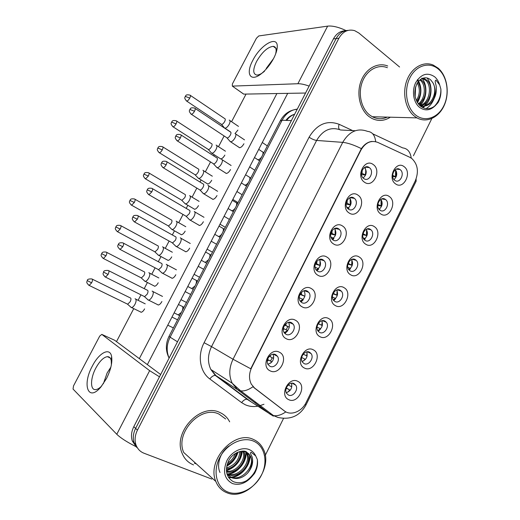 <?xml version="1.0" encoding="UTF-8"?>
<svg xmlns="http://www.w3.org/2000/svg" width="520" height="520" viewBox="0 0 520 520"><rect width="100%" height="100%" fill="white"/><g stroke="black" fill="none" stroke-linecap="round" stroke-linejoin="round"><path stroke-width="0.78" d="M349.05 212.927C339.853 207.383 349.297 188.565 357.942 195.13C366.938 200.753 357.734 219.239 349.05 212.927M354.022 198.075C348.966 194.227 343.012 204.705 347.971 208.748L348.485 209.15C353.639 212.959 359.482 202.312 354.419 198.38L354.022 198.075M333.548 243.945C324.181 238.635 333.71 219.648 342.518 225.999C351.676 231.394 342.394 250.042 333.548 243.945M338.637 228.839C333.697 225.244 327.652 235.099 332.221 239.337L333.047 240.013C338.084 243.568 344.019 233.552 339.352 229.411L338.637 228.839M317.902 275.249C308.373 270.166 317.986 251.004 326.957 257.133C336.284 262.301 326.918 281.119 317.902 275.249M323.115 259.883C318.286 256.529 312.175 265.811 316.349 270.199L317.48 271.154C322.406 274.463 328.406 265.025 324.129 260.728L323.115 259.883M302.12 306.826C292.416 301.977 302.12 282.646 311.259 288.548C320.749 293.488 311.305 312.475 302.12 306.826M307.457 291.194C302.718 288.08 296.569 296.836 300.365 301.334L301.762 302.569C306.599 305.643 312.65 296.738 308.75 292.325L307.457 291.194M286.202 338.689C276.315 334.087 286.111 314.574 295.412 320.249C305.078 324.954 295.548 344.103 286.202 338.689M291.655 322.79C287.001 319.897 280.833 328.185 284.258 332.761L285.916 334.269C290.654 337.123 296.738 328.692 293.209 324.194L291.655 322.79M270.133 370.838C260.072 366.483 269.952 346.794 279.428 352.235C289.269 356.694 279.65 376.025 270.133 370.838M275.711 354.673C271.135 351.988 264.953 359.853 268.034 364.481L269.919 366.256C274.586 368.901 280.683 360.887 277.498 356.337L275.711 354.673M364.416 182.175C355.381 176.41 364.741 157.762 373.23 164.541C382.063 170.378 372.944 188.708 364.416 182.175M369.272 167.577C364.098 163.462 358.248 174.603 363.603 178.419L363.786 178.555C369.057 182.624 374.784 171.321 369.337 167.622L369.272 167.577M380.673 213.895C371.943 208.494 381.075 190.119 389.279 196.521C397.813 201.994 388.908 220.051 380.673 213.895M385.34 199.388C380.432 195.559 374.699 206.219 379.672 209.969L379.984 210.203C384.982 213.987 390.604 203.183 385.548 199.537L385.34 199.388M365.677 244.179C356.791 238.999 366.002 220.467 374.354 226.655C383.045 231.92 374.069 250.133 365.677 244.179M370.454 229.431C365.644 225.843 359.821 235.931 364.449 239.869L365.047 240.344C369.947 243.886 375.661 233.662 370.949 229.814L370.454 229.431M350.551 274.736C341.504 269.769 350.799 251.076 359.3 257.056C368.154 262.1 359.093 280.475 350.551 274.736M355.44 259.733C350.721 256.38 344.832 265.922 349.109 270.023L349.986 270.738C354.79 274.053 360.581 264.368 356.213 260.364L355.44 259.733M335.29 305.552C326.086 300.814 335.459 281.95 344.123 287.716C353.125 292.546 343.987 311.077 335.29 305.552M340.294 290.303C335.66 287.17 329.719 296.212 333.658 300.443L334.796 301.405C339.508 304.493 345.358 295.315 341.334 291.174L340.294 290.303M319.897 336.642C310.525 332.131 319.982 313.099 328.803 318.65C337.974 323.252 328.757 341.946 319.897 336.642M325.013 321.139C320.463 318.221 314.483 326.807 318.091 331.13L319.469 332.339C324.103 335.212 329.992 326.495 326.3 322.25L325.013 321.139M304.369 368.004C294.827 363.727 304.375 344.526 313.352 349.856C322.686 354.224 313.385 373.081 304.369 368.004M309.601 352.241C305.123 349.525 299.117 357.701 302.4 362.089L304.005 363.538C308.568 366.216 314.483 357.91 311.116 353.594L309.601 352.241M288.697 399.646C278.993 395.603 288.62 376.233 297.765 381.335C307.262 385.476 297.882 404.495 288.697 399.646M294.053 383.624C289.633 381.095 283.621 388.908 286.598 393.341L288.405 395.018C292.909 397.501 298.844 389.565 295.776 385.203L294.053 383.624M395.538 183.865C386.965 178.256 396.019 160.037 404.072 166.641C412.457 172.328 403.631 190.229 395.538 183.865M400.101 169.598L400.004 169.533C394.966 165.653 389.526 176.846 394.778 180.317L394.791 180.323C399.828 184.314 405.36 173.134 400.101 169.598M409.806 157.281L411.775 158.47C417.788 164.222 418.964 171.665 415.304 180.811L306.144 402.454C301.841 411.691 290.7 416.098 284.284 410.872L254.755 388.265L251.29 384.137C248.787 378.976 248.937 373.399 251.745 367.387L360.958 150.066C365.404 142.506 371.033 139.958 377.839 142.415L409.806 157.281M395.363 169.663C397.572 173.29 397.111 176.599 393.991 179.576M291.48 383.26C292.468 387.959 290.726 391.092 286.26 392.646M306.709 351.884C307.964 356.479 306.417 359.678 302.055 361.472M321.796 320.801C323.297 325.267 321.939 328.517 317.72 330.551M336.746 290.004C338.462 294.327 337.298 297.615 333.249 299.877M351.572 259.493C353.47 263.653 352.495 266.968 348.647 269.445M366.281 229.275C368.316 233.259 367.529 236.587 363.903 239.252M380.874 199.329C383.019 203.138 382.395 206.459 379.022 209.3M364.553 167.472C367.14 171.359 366.659 174.857 363.11 177.97M273.111 354.237C274.489 359.236 272.74 362.544 267.865 364.169M288.678 322.355C290.361 327.21 288.841 330.59 284.102 332.507M304.109 290.778C306.059 295.464 304.759 298.903 300.196 301.1M319.397 259.506C321.581 264.004 320.495 267.481 316.147 269.952M334.568 228.534C336.928 232.83 336.057 236.333 331.955 239.044M349.615 197.853C352.112 201.948 351.442 205.458 347.607 208.39M396.351 169.124L399.99 169.52M387.719 66.001C377.669 61.913 365.606 68.666 360.971 81.322C356.239 93.931 359.964 109.752 369.031 116.584L371.657 118.294C377.988 121.472 384.222 121.108 390.364 117.195C384.222 121.108 377.988 121.472 371.657 118.294L369.031 116.584C359.964 109.752 356.239 93.931 360.971 81.322C365.606 68.666 377.669 61.913 387.719 66.001M219.921 412.536C200.668 402.467 172.517 432.244 182.143 453.356C184.431 458.926 188.227 462.774 193.537 464.9C188.227 462.774 184.431 458.926 182.143 453.356C172.517 432.244 200.668 402.467 219.921 412.536C224.211 414.459 227.455 417.553 229.665 421.831C227.455 417.553 224.211 414.459 219.921 412.536M345.293 30.745C340.256 30.96 336.303 33.677 333.431 38.896L133.809 426.66L135.616 428.396C133.198 433.277 132.672 438.022 134.03 442.637L138.352 449.156L134.03 442.637C132.672 438.022 133.198 433.277 135.616 428.396L336.147 38.571L135.616 428.396L137.442 430.144C135.018 435.058 134.485 439.829 135.844 444.457C137.274 448.701 139.984 451.626 143.988 453.226L211.874 479.096M348.062 30.387C343.005 30.602 339.034 33.332 336.147 38.571C339.034 33.332 343.005 30.602 348.062 30.387M284.863 411.281L252.928 386.744C248.411 389.948 244.328 391.32 240.675 390.851L237.601 389.714L232.232 383.26C228.735 375.804 229.002 367.803 233.031 359.249L250.744 368.778L361.387 148.636C364.351 144.294 367.906 141.888 372.067 141.414M265.213 455.455L283.517 418.438M413.433 155.76L431.821 118.58M399.588 67.002L358.904 33.059L354.679 30.654C348.134 28.899 342.869 31.434 338.891 38.253L137.442 430.144M133.809 426.66C131.404 431.516 130.877 436.241 132.236 440.83L136.532 447.317M396.442 171.613L395.96 176.885L392.678 176.475M230.692 132.041L224.946 128.206C226.369 128.037 227.792 126.724 229.216 124.267C230.367 121.81 230.367 120.426 229.209 120.107L229.19 120.107M224.127 127.472L224.4 127.978M224.64 128.135L221.578 124.436C222.599 124.306 223.626 123.351 224.66 121.57C225.492 119.795 225.498 118.794 224.666 118.567L190.405 95.427M221.052 124.085L221.429 124.41M221.578 124.436L186.719 101.114C187.694 100.932 188.708 99.924 189.774 98.091C190.645 96.278 190.697 95.284 189.924 95.108C185.016 94.088 186.043 96.142 185.269 96.376L185.237 96.441M392.613 175.311L395.96 176.885M395.558 176.592L395.558 169.897M366.229 171.425L365.794 174.564M361.537 174.551L365.593 175.065M361.472 173.303L362.024 173.368L362.187 170.228M363.285 177.866L362.837 177.665M229.743 141.024L230.653 141.83C232.135 141.655 233.591 140.322 235.034 137.82C236.223 135.265 236.203 133.809 234.969 133.458M226.603 137.599L227.181 137.976C228.248 137.852 229.3 136.877 230.347 135.07C231.212 133.218 231.198 132.171 230.315 131.917M362.024 173.368L365.606 175.045M365.222 174.772C365.989 172.146 365.885 169.644 364.923 167.264M382.031 201.819L381.472 206.128L377.754 205.465M379.503 209.82L379.893 209.306M377.812 204.419L378.131 202.995M379.457 209.014L378.56 208.611M211.061 152.529L211.906 153.263C213.291 153.095 214.675 151.808 216.053 149.409C217.224 146.906 217.243 145.47 216.099 145.093M207.928 149.201L208.462 149.546C209.456 149.422 210.451 148.486 211.452 146.751C212.303 144.944 212.322 143.904 211.504 143.637M377.91 204.431L381.472 206.128M381.062 205.842L381.056 199.225M367.425 232.323L366.853 235.612L362.824 234.669M364.435 239.857L365.268 238.823M362.966 233.818L363.291 233.896L363.519 232.239M364.084 239.48L364.845 238.55L363.129 237.757M197.899 177.781L198.764 178.503C200.109 178.334 201.455 177.08 202.794 174.733C203.983 172.211 204.022 170.716 202.911 170.268M194.701 174.512L195.247 174.844C196.216 174.72 197.184 173.81 198.153 172.114C199.011 170.287 199.05 169.208 198.256 168.883M363.291 233.896L366.853 235.612M366.438 235.339L366.541 229.151M352.606 263.101L352.118 265.35L347.893 264.115M349.206 270.12L350.512 268.587M348.088 263.471L348.543 263.608L348.771 262.015M348.862 269.731L350.09 268.327L347.763 267.228M184.659 203.249L185.53 203.925C186.836 203.762 188.136 202.534 189.436 200.245C190.639 197.697 190.703 196.15 189.631 195.618M181.383 200.011L181.935 200.337L184.756 197.659C185.627 195.819 185.679 194.701 184.912 194.317M348.543 263.608L352.118 265.35M351.696 265.089L351.904 259.37M337.578 294.119L337.253 295.341L332.982 293.82M333.814 300.619L335.641 298.61M333.171 293.391L333.678 293.572L333.892 292.195M333.476 300.216L335.205 298.356L332.417 297.005M171.333 228.956L172.192 229.547C173.453 229.379 174.72 228.176 175.981 225.947C177.197 223.373 177.287 221.774 176.254 221.156L176.163 221.136M167.967 225.7L168.519 226.011L171.256 223.399C172.139 221.533 172.211 220.383 171.47 219.941M333.678 293.572L337.253 295.341M336.824 295.094L337.135 289.887M346.112 204.152L350.616 204.984L350.246 204.711L350.09 197.645M348.387 209.086L349.05 208.254M346.184 203.106L347.054 203.268L347.21 200.167M348.439 207.883L346.769 207.129M347.971 208.754L348.621 207.968M216.3 166.914L217.23 167.707C218.673 167.537 220.09 166.231 221.488 163.794C222.69 161.207 222.697 159.698 221.5 159.269M213.096 163.547L213.681 163.923C214.714 163.794 215.742 162.845 216.756 161.077C217.627 159.211 217.639 158.119 216.781 157.807M347.054 203.268L350.246 204.711M335.666 228.222L335.771 228.572M330.694 233.981L335.498 235.164M332.781 239.831L333.944 238.466M330.863 233.155L331.955 233.422L332.124 230.49M333.437 238.16L330.882 236.971M332.365 239.486L333.502 238.186M202.755 192.998L203.71 193.785C205.108 193.615 206.479 192.342 207.838 189.963C209.053 187.35 209.086 185.783 207.928 185.269M203.483 193.752L200.083 190.06C201.084 189.93 202.078 189.007 203.06 187.285C203.944 185.4 203.97 184.269 203.144 183.898M199.485 189.703L199.921 190.041M331.955 233.422L335.504 235.131M335.147 234.904L335.134 228.332M320.593 259.266L320.69 259.701M315.315 264.056L320.242 265.59M316.992 270.822L318.702 268.944M315.517 263.464L316.726 263.842L316.921 261.17M316.589 270.452L318.26 268.671L315.048 267.144M189.137 219.369L190.08 220.064C191.438 219.889 192.77 218.647 194.083 216.333C195.312 213.688 195.37 212.062 194.253 211.464M185.77 216.053L186.375 216.405L189.261 213.694C190.151 211.783 190.203 210.613 189.404 210.178M316.726 263.842L320.249 265.564M319.917 265.356L320.047 259.337M252.869 60.275C260.695 44.447 278.421 34.528 277.219 47.372C276.998 50.511 275.808 54.184 273.644 58.383C270.647 63.986 266.975 68.718 262.632 72.592C250.906 83.168 244.959 74.588 252.869 60.275M275.685 53.852L276.127 51.155C276.257 48.211 275.301 46.605 273.267 46.339C267.67 46.989 262.125 52.007 256.627 61.393C252.785 69.4 252.798 73.951 256.659 75.049C258.778 75.172 261.397 73.898 264.511 71.234M266.195 68.484L273.514 58.623L266.195 68.484M346.047 30.576C338.579 27.086 332.442 25.604 327.632 26.13L258.778 35.945L256.418 38.259L232.369 83.98L232.33 86.112L243.744 94.12L305.558 93.034M309.127 86.099C304.499 84.442 300.749 83.648 297.882 83.727L232.394 86.112M243.744 94.12L243.308 93.86M92.385 365.982C99.132 352.638 110.019 346.957 111.612 356.525C112.509 362.512 110.799 369.85 106.502 378.528L100.893 386.984C88.088 402.526 81.894 384.755 92.385 365.982M111.384 364.76L111.241 360.588C110.669 357.903 109.369 356.597 107.341 356.668C103.513 357.292 99.671 361.101 95.817 368.082C90.285 378.261 90.044 390.319 95.674 389.61C97.52 389.441 99.58 388.18 101.849 385.814M107.14 372.944L110.864 367.172L107.14 372.944L103.337 383.793L107.14 372.944M159.471 376.812L149.643 370.663L101.803 334.393L99.723 336.076L73.515 385.899L73.041 389.064L116.785 434.272L149.643 370.663M135.558 446.42C126.718 441.916 120.458 437.866 116.785 434.272M114.627 340.243L160.654 374.517M387.381 67.704C377.956 63.83 366.626 70.141 362.265 82.004C357.812 93.808 361.276 108.667 369.779 115.089L372.32 116.734C377.234 119.249 382.207 119.373 387.244 117.117M414.329 116.103L416.962 117.877C426.822 123.409 439.225 117.338 444.464 104.826C449.807 92.391 447.063 75.809 438.165 68.178L433.179 65.052C423.416 60.853 411.535 67.633 406.848 80.425C402.071 93.165 405.535 109.194 414.329 116.103M415.682 115.05C424.84 122.466 437.873 118.014 443.762 105.898C449.774 93.886 447.421 76.837 438.477 69.193C429.631 61.367 416.117 65.195 409.929 77.734C403.604 90.155 406.432 107.822 415.682 115.05M431.412 102.473C435.89 96.291 436.416 89.759 432.972 82.888L430.853 80.073C428.363 77.825 425.607 77.246 422.604 78.332C420.368 79.248 418.516 80.971 417.053 83.512C413.309 91.936 414.284 99.346 419.985 105.736C425.094 109.766 430.222 109.713 435.357 105.573L437.983 102.713C440.291 98.566 441.253 93.997 440.856 89.011L439.673 84.948L435.988 80.1C434.05 81.055 436.423 84.728 436.287 87.51C436.676 93.281 435.051 98.273 431.412 102.473C427.856 106.048 423.872 106.964 419.445 105.216M420.563 79.463L421.772 80.398C427.882 85.566 426.439 99.977 418.73 104.429M419.926 79.963L420.498 80.444C426.263 85.403 425.432 98.833 418.275 103.864M423.007 78.182L426.926 80.223C434.369 86.398 430.183 104.578 420.193 105.917M422.428 78.403L425.633 80.269C432.731 86.158 429.299 103.383 419.906 105.664M415.331 87.893L414.954 95.583M418.002 82.043C421.759 88.348 421.369 94.861 416.851 101.588M417.352 82.999C420.257 88.712 419.933 94.575 416.364 100.575M432.972 82.888C438.536 92.313 430.268 108.648 420.166 105.892M426.998 77.961C432.841 84.78 432.328 98.391 425.315 105.606M424.912 106.022L422.923 107.712M421.804 78.072C427.687 84.786 427.251 98.345 420.284 105.541M417.69 79.456C422.019 86.781 421.947 94.53 417.482 102.694M415.61 86.885L415.155 96.746M440.856 89.011C441.064 95.862 438.88 101.66 434.298 106.405M434.012 98.865C432.14 103.415 429.475 106.678 426.017 108.648M429.065 98.299L424.431 105.859M424.19 106.099L422.539 107.517M424.093 97.974L419.712 105.476M417.352 79.911L419.51 84.825M419.204 97.63L417.176 102.187M194.369 463.249L196.378 463.905M225.647 418.977L219.102 414.161C201 404.742 174.649 432.744 183.736 452.498L215.839 481.468C218.075 486.993 221.793 490.769 227.006 492.798C247.734 501.728 274.333 468.637 263.12 448.754C260.969 444.457 257.764 441.37 253.513 439.504C234.5 429.702 206.369 460.388 215.839 481.468M228.202 492.141C239.59 496.49 255.08 488.254 261.599 474.832C268.281 461.474 264.68 445.803 253.558 441.142C242.541 436.28 226.415 444.048 219.531 457.99C212.472 471.861 216.717 488 228.202 492.141M248.69 453.7L250.53 456.463L246.623 452.01C243.549 449.365 232.518 452.459 228.605 460.915C224.744 470.275 226.245 477.159 233.116 481.572C239.369 484.081 245.486 482.579 251.472 477.068L254.501 473.519C257.094 468.839 258.037 464.159 257.329 459.485L255.723 455.936L251.134 452.244C249.165 453.109 252.278 455.728 252.375 458.178C253.299 463.236 251.739 468.175 247.702 473.005C251.836 467.48 252.844 462.013 250.725 456.612L248.69 453.7L246.337 452.043M245.901 451.848L241.982 451.191M246.292 452.017L247.585 454.168C252.473 463.781 238.485 479.531 227.87 474.494L227.078 474.13M245.577 451.594L246.61 453.414C251.498 463.015 237.536 478.719 226.935 473.688L226.922 473.681M247.702 473.005C242.794 478.023 237.445 479.603 231.654 477.75L227.025 474.051M250.53 456.463C255.431 466.122 241.364 481.988 230.705 476.931L227.181 474.559M236.717 452.706C235.274 458.101 232.089 462.046 227.162 464.549M235.385 453.473C233.877 457.626 231.303 460.818 227.662 463.047M240.714 451.341C241.716 458.66 234.611 468.169 226.428 468.897M239.837 451.529C239.272 459.823 234.826 465.303 226.493 467.968M243.744 451.217C247.936 459.797 237.178 474.175 226.577 471.978M243.048 451.172C246.337 459.524 236.6 472.615 226.493 471.296M220.006 472.478C215.975 464.165 220.994 450.821 229.365 445.868M250.061 455.513C250.53 464.769 242.086 475.937 232.297 477.451M231.458 477.581L228.735 477.724M246.214 452.589C246.643 461.734 238.322 472.713 228.664 474.234M242.398 451.172C241.078 460.831 235.761 467.363 226.447 470.762M238.043 452.107C236.087 458.387 232.33 463.06 226.772 466.128M257.329 459.485C257.894 468.052 254.234 475.169 246.35 480.838M249.561 454.734C250.296 464.23 241.43 475.93 231.257 477.139M230.99 477.178L228.475 477.328M245.719 451.796C246.428 461.195 237.672 472.719 227.611 473.941M241.904 451.191C240.474 460.499 235.313 466.85 226.421 470.256M237.4 452.381C235.436 458.126 231.946 462.469 226.928 465.419M161.895 301.522L161.87 301.567C160.687 303.7 159.471 304.844 158.236 305.012L157.313 304.486M175.825 274.729L175.806 274.775C174.577 276.959 173.329 278.135 172.049 278.291L171.125 277.745M189.65 248.138L189.631 248.183C188.364 250.425 187.077 251.622 185.75 251.784L184.828 251.212M144.593 308.893L144.566 308.945C143.416 310.999 142.266 312.104 141.102 312.267L140.257 311.792M158.216 282.789L158.191 282.834C157.008 284.94 155.818 286.078 154.615 286.234L153.77 285.74M203.379 221.741L203.353 221.786C202.046 224.088 200.714 225.316 199.349 225.472L198.432 224.887M216.996 195.546L216.97 195.592C215.625 197.951 214.247 199.212 212.836 199.362L211.939 198.757M230.516 169.546L230.49 169.592C229.106 172.016 227.682 173.303 226.226 173.453L225.342 172.835M185.159 231.147L185.139 231.192C183.885 233.409 182.618 234.592 181.337 234.748L180.499 234.214M198.49 205.608L198.464 205.66C197.171 207.928 195.864 209.138 194.545 209.287L193.713 208.741M211.718 180.258L211.692 180.303C210.359 182.631 209.014 183.872 207.656 184.022L206.837 183.456M224.848 155.09L224.828 155.136C223.457 157.521 222.072 158.788 220.669 158.938L219.869 158.359M171.737 256.874L171.711 256.919C170.495 259.084 169.267 260.24 168.025 260.397L167.18 259.883M243.932 143.741L243.906 143.787C242.476 146.269 241.014 147.589 239.512 147.738L238.647 147.108M237.887 130.104L235.099 133.477M287.709 93.347L147.362 364.611M116.499 341.588L133.751 308.627M138.106 300.313L140.972 294.834M144.209 288.646L147.427 282.497M151.743 274.255L155.103 267.839M158.314 261.697L160.999 256.562M165.282 248.378L169.124 241.053M172.315 234.949L174.473 230.828M178.731 222.69L183.034 214.468M186.212 208.397L187.837 205.29M192.082 197.178L196.833 188.097M200.005 182.046L201.103 179.94M205.342 171.847L210.535 161.928M213.701 155.876L214.272 154.778M218.504 146.692L224.127 135.96M231.582 121.713L246.044 94.081M276.9 93.541L139.341 358.625M322.348 325.319L318.091 323.817M318.266 331.351L320.632 328.881M318.227 323.596L318.682 323.791L318.864 322.731M317.947 330.928L320.197 328.64L317.05 327.08M157.924 254.858L158.75 255.359C159.978 255.19 161.2 254.014 162.428 251.836C163.657 249.236 163.767 247.585 162.773 246.883L162.526 246.825M154.453 251.583L155.006 251.882L157.664 249.327C158.548 247.442 158.639 246.253 157.93 245.752M318.682 323.791L322.264 325.592M321.828 325.351L322.218 320.704M303.219 354.153L307.112 356.083L306.696 355.869L307.151 351.812M303.245 354.113L303.557 354.269L303.687 353.62M303.42 360.997L305.052 359.19L301.659 357.461M301.574 357.975L301.912 357.584M144.423 280.95L145.21 281.359C146.393 281.19 147.583 280.046 148.772 277.921C150.013 275.288 150.156 273.585 149.195 272.805L148.792 272.714M140.835 277.661L141.388 277.947L143.962 275.45C144.859 273.546 144.97 272.311 144.287 271.752M303.557 354.269L306.696 355.869M305.448 359.392L305.052 359.19M287.638 392.256L289.783 390L290.238 390.221L286.306 387.933M289.783 390L286.24 388.122M285.987 389.071L286.644 388.356M130.826 307.236L131.56 307.561C132.71 307.392 133.861 306.274 135.018 304.2C136.273 301.542 136.435 299.774 135.519 298.909L135.037 298.798M127.114 303.94L127.666 304.207L130.162 301.769C131.073 299.845 131.203 298.571 130.546 297.947M288.301 385.015L291.798 386.822M291.44 386.653L291.863 384.663M305.364 290.628L305.448 291.103M299.975 294.424L304.844 296.276M301.034 302.055L303.329 299.683M300.157 294.067L301.36 294.522L301.581 292.208M300.638 301.665L302.874 299.423L299.221 297.681M299.253 298.344L299.689 297.863M175.428 245.947L176.352 246.545C177.658 246.369 178.952 245.154 180.219 242.899C181.467 240.227 181.552 238.544 180.472 237.861L180.284 237.816M171.951 242.613L172.562 242.951L175.357 240.299C176.261 238.368 176.326 237.153 175.558 236.659M301.36 294.522L304.85 296.25M289.978 322.289L290.03 322.777M284.674 325.117L289.302 327.223L285.864 325.475L286.091 323.583M284.901 333.535L287.827 330.694M284.778 324.981L285.864 325.475M284.525 333.119L287.358 330.447L283.381 328.471M283.315 329.726L284.18 328.842M161.623 272.733L162.506 273.228C163.774 273.052 165.022 271.869 166.257 269.666C167.518 266.968 167.629 265.226 166.589 264.453L166.231 264.375M158.028 269.38L158.639 269.698L161.343 267.111C162.26 265.161 162.351 263.9 161.609 263.341M274.411 354.257L274.437 354.718M270.387 363.253L271.954 361.862L267.547 359.45M269.367 356.239L270.231 356.7L270.439 355.303M271.707 361.738L267.521 359.548M267.261 361.322L268.528 360.094M147.719 299.721L148.558 300.125C149.78 299.949 150.988 298.786 152.185 296.641C153.459 293.911 153.602 292.117 152.601 291.252L152.107 291.142M144.001 296.355L144.612 296.654L147.232 294.125C148.155 292.156 148.265 290.856 147.55 290.231M270.231 356.7L273.611 358.443M273.409 358.339L273.761 356.863M284.284 410.872L283.803 410.566M254.755 388.265L254.293 387.978M360.958 150.066L360.581 150.033M263.971 404.274L259.129 405.918M257.901 406.178C253.403 406.972 249.191 406.497 245.264 404.755L241.625 402.616L209.827 378.957C199.94 371.93 197.256 355.641 204.087 342.719L309.101 137.209C316.972 124.163 326.976 119.86 339.099 124.293L352.684 130.611M254.592 402.506L256.445 402.734M372.716 133.809L402.688 147.901C407.505 148.466 410.358 151.866 411.242 158.087M304.922 404.606L306.065 404.781L416.143 181.207L416.117 178.925M375.668 141.667C374.953 135.258 372.242 131.827 367.536 131.372C357.539 127.692 349.271 131.359 342.726 142.363L316.615 140.439L211.536 346.613L233.031 359.249L342.726 142.363C347.704 142.851 353.925 144.944 361.387 148.636M285.857 411.873C281.378 414.954 277.264 416.195 273.52 415.603L270.342 414.362L237.601 389.714L216.08 375.719L249.509 400.666M273.338 416.137L247.097 399.276C245.239 399.12 243.412 400.231 241.625 402.616M338.891 38.253L333.431 38.896M204.087 342.719L211.536 346.613C207.681 354.731 207.461 362.362 210.867 369.506L216.08 375.719L215.339 375.44C213.519 375.349 211.679 376.519 209.827 378.957M355.264 130.741L340.652 129.994C330.915 126.477 322.907 129.961 316.615 140.439C314.36 140.114 311.857 139.035 309.101 137.209M339.099 124.293C338.371 126.685 338.5 128.427 339.501 129.513M297.284 109.109C290.791 109.909 285.721 113.627 282.074 120.25L291.369 120.595M280.228 120.972L282.074 120.25L170.105 337.175L177.489 341.809M169.033 336.303L170.105 337.175C166.582 344.442 166.251 351.41 169.117 358.079M294.619 114.283C291.467 115.356 288.828 117.403 286.689 120.419M270.517 361.069L272.194 357.708M286.143 329.836L287.794 326.541M186.238 100.789L186.719 101.114C183.294 97.468 185.478 97.11 185.269 96.376L189.774 98.091M190.847 113.952L191.373 114.309C187.811 110.572 190.06 110.234 189.852 109.434L194.513 111.241C195.429 109.33 195.462 108.284 194.623 108.102C189.716 107.049 190.587 109.2 189.852 109.434L189.813 109.499M262.632 155.044C263.341 152.971 263.133 151.808 262.002 151.554L258.726 149.363M256.978 159.198L257.829 159.757C259.077 159.725 260.383 158.737 261.736 156.78M227.181 137.976L191.373 114.309C192.394 114.127 193.44 113.1 194.513 111.241M172.608 126.523L173.095 126.841C169.572 123.149 171.795 122.928 171.587 122.096L176.066 123.897C176.969 122.012 177.021 120.972 176.222 120.79C171.399 119.808 172.296 121.895 171.587 122.096L171.555 122.155M208.462 149.546L173.095 126.841C174.044 126.666 175.032 125.684 176.066 123.897M158.873 152.458L159.374 152.769C155.766 149.169 158.015 148.817 157.8 148.012L162.253 149.89C163.189 147.927 163.248 146.855 162.416 146.66C157.547 145.769 158.516 147.816 157.8 148.012L157.774 148.057M195.247 174.844L159.374 152.769C160.29 152.594 161.252 151.632 162.253 149.89M145.035 178.588L145.542 178.893C141.863 175.331 144.112 174.954 143.904 174.122L148.337 176.078C149.312 174.044 149.363 172.926 148.512 172.725C143.605 171.912 144.606 173.959 143.904 174.122L143.891 174.155M181.935 200.337L145.542 178.893L148.337 176.078M131.092 204.919L131.606 205.218C127.835 201.675 130.117 201.299 129.909 200.428L134.316 202.475C135.317 200.356 135.382 199.192 134.505 198.978C129.558 198.256 130.591 200.297 129.909 200.428L129.896 200.447M168.519 226.011L131.606 205.218L134.316 202.475M176.8 140.562L177.339 140.913C173.7 137.234 175.936 136.87 175.747 136.019L180.388 137.91C181.331 135.928 181.369 134.843 180.499 134.648C175.546 133.692 176.482 135.798 175.747 136.019L175.721 136.078M249.489 180.499C250.231 178.321 250.016 177.106 248.839 176.846L245.583 174.759M243.939 184.587L244.81 185.133C246.025 185.1 247.28 184.132 248.586 182.247M213.681 163.923L177.339 140.913C178.328 140.732 179.342 139.731 180.388 137.91M162.643 167.381L163.196 167.719C159.471 164.144 161.727 163.644 161.538 162.819L166.153 164.794C167.128 162.734 167.167 161.597 166.27 161.395C161.272 160.524 162.253 162.63 161.538 162.819L161.512 162.858M236.243 206.141C237.022 203.859 236.802 202.586 235.58 202.319L232.349 200.343M230.808 210.171L231.692 210.704C232.869 210.659 234.084 209.722 235.333 207.903M200.083 190.06L163.196 167.719C164.151 167.544 165.139 166.569 166.153 164.794M148.382 194.409L148.941 194.74C145.119 191.165 147.413 190.671 147.212 189.819L151.801 191.886C152.815 189.742 152.854 188.558 151.931 188.35C146.894 187.564 147.907 189.67 147.212 189.819L147.199 189.852M222.905 231.972C223.724 229.58 223.496 228.248 222.222 227.981L219.024 226.103M217.588 235.944L218.478 236.464C219.615 236.411 220.786 235.508 221.988 233.747M186.375 216.405L148.941 194.74L151.801 191.886M297.882 83.727L327.632 26.13M114.803 340.321L101.803 334.393M439.673 84.948C438.659 81.549 436.995 78.839 434.688 76.823C427.453 72.014 421.135 73.931 415.747 82.576C411.574 90.792 413.4 102.473 419.517 107.335C424.97 111.183 430.255 110.598 435.357 105.573M255.723 455.936C254.345 452.972 252.219 450.866 249.34 449.631C241.969 446.453 231.316 451.672 226.772 460.889C222.547 471.621 224.445 479.18 232.472 483.554C239.226 485.602 245.557 483.438 251.472 477.068M120.192 229.067C121.225 226.863 121.29 225.654 120.387 225.433C115.479 224.764 116.454 226.824 115.804 226.935L120.192 229.067L117.559 231.744L155.006 251.882M117.046 231.458L117.559 231.744C113.718 228.254 116.005 227.806 115.804 226.935M105.956 255.859C107.023 253.578 107.094 252.317 106.171 252.089C101.212 251.511 102.252 253.533 101.595 253.643L105.956 255.859L103.402 258.479L141.388 277.947M102.888 258.206L103.402 258.479C99.476 254.995 101.784 254.592 101.595 253.643M88.627 285.161L89.141 285.415C85.144 281.99 87.458 281.508 87.276 280.553L91.611 282.861C92.716 280.495 92.794 279.188 91.845 278.941C88.731 278.798 87.204 279.338 87.276 280.553L87.282 280.547M127.666 304.207L89.141 285.415L91.611 282.861M134.011 221.656L134.57 221.975C130.683 218.465 132.958 217.939 132.782 217.035L137.345 219.193C138.392 216.957 138.437 215.735 137.482 215.508C132.399 214.832 133.484 216.892 132.782 217.035L132.769 217.055M209.469 257.998C210.321 255.489 210.087 254.098 208.774 253.825L205.602 252.05M204.263 261.918L205.166 262.418L208.546 259.786M172.562 242.951L134.57 221.975L137.345 219.193M122.772 246.714C123.851 244.394 123.903 243.113 122.922 242.879C117.877 242.255 118.905 244.342 118.235 244.465L122.772 246.714L120.088 249.431L158.639 269.698M195.93 284.213C196.82 281.593 196.586 280.137 195.228 279.858L192.082 278.181M190.847 288.093L191.744 288.567L195 286.013M119.522 249.125L120.088 249.431C116.077 245.869 118.424 245.427 118.235 244.465M108.082 274.45C109.2 272.038 109.252 270.712 108.251 270.465C105.079 270.296 103.519 270.842 103.571 272.103L108.082 274.45L105.482 277.101L144.612 296.654M182.292 310.628C183.216 307.886 182.982 306.371 181.584 306.079L178.464 304.499M177.327 314.464L178.224 314.912L181.35 312.442M104.916 276.815L105.482 277.101C101.4 273.598 103.753 273.072 103.571 272.103M292.247 383.201L295.776 385.203M307.411 351.787L311.116 353.594M322.471 320.664L326.3 322.25M337.428 289.822L341.334 291.174M352.293 259.252L356.213 260.364M367.068 228.956L370.949 229.814M381.758 198.913L385.548 199.537M365.183 167.147L369.337 167.622M273.462 354.204L277.498 356.337M288.983 322.309L293.209 324.194M304.401 290.713L308.75 292.325M319.728 259.409L324.129 260.728M334.965 228.384L339.352 229.411M350.116 197.633L354.419 198.38M250.79 401.505L247.097 399.276L215.339 375.44L210.867 369.506L232.232 383.26L240.675 390.851L273.52 415.603L277.933 417.443C290.57 420.121 299.93 415.935 306.014 404.892M135.844 444.457L132.236 440.83M169.104 358.098C165.51 350.981 165.47 343.733 169.006 336.356L280.371 120.692C284.173 113.796 289.783 109.993 297.2 109.272M294.639 114.244C291.122 115.239 288.197 117.286 285.87 120.393M267.345 145.912L262.281 142.487M238.498 126.392L229.938 120.601M262.841 152.094L263.842 152.704M259.617 160.875L254.488 157.553M239.609 147.738L230.653 141.83M244.536 139.874L235.755 133.998M227.019 137.956L230.425 141.791M195.15 108.453L230.302 131.917M220.766 158.938L211.906 153.263M254.781 170.248L249.645 166.914M225.466 151.209L216.788 145.574M208.312 149.526L211.698 153.231M176.709 121.102L211.458 143.631M238.056 202.638L232.83 199.42M207.753 184.022L198.764 178.503M242.125 194.753L236.919 191.51M212.336 176.202L203.535 170.722M195.097 174.824L198.556 178.471M162.916 146.965L198.159 168.877M225.31 227.318L220.006 224.205M194.643 209.287L185.53 203.925M181.786 200.317L185.322 203.905M229.385 219.427L224.107 216.275M199.108 201.37L190.19 196.047M149.013 173.024L184.763 194.298M212.466 252.187L207.09 249.165M181.441 234.748L172.192 229.547M168.369 225.999L171.977 229.522M216.561 244.264L211.205 241.215M185.783 226.714L176.742 221.559M135.005 199.27L171.269 219.908M249.691 177.379L250.77 178.016M246.552 186.186L241.352 182.949M226.33 173.453L217.23 167.707M231.12 165.49L222.216 159.783M213.525 163.898L217.003 167.674M181.038 134.992L216.703 157.8M236.444 202.839L237.608 203.502M233.376 211.692L228.111 208.54M212.94 199.362L203.71 193.785M217.607 191.302L208.572 185.757M166.816 161.727L203.008 183.879M223.1 228.482L224.354 229.177M220.109 237.393L214.773 234.319M199.453 225.472L190.08 220.064M186.212 216.385L189.852 220.038M203.989 217.289L194.825 211.919M152.484 188.675L189.208 210.151M276.127 51.155L277.219 47.372M273.267 46.339L275.762 48.243M243.678 94.12L232.33 86.112M111.241 360.588L111.612 356.525M107.341 356.668L110.11 357.89M372.32 116.734L416.962 117.877M422.604 78.332C420.472 79.144 418.62 80.873 417.047 83.512M423.618 78.871L424.918 78.819M246.61 453.414L247.585 454.168M199.531 277.245L194.077 274.313M168.129 260.39L158.75 255.359M154.856 251.869L158.542 255.333M203.645 269.276L198.218 266.318M172.361 252.239L163.196 247.247M120.9 225.713L157.677 245.707M186.498 302.478L180.973 299.65M154.726 286.228L145.21 281.359M141.238 277.933L144.995 281.346M190.639 294.463L185.133 291.603M158.841 277.947L149.552 273.117M106.678 252.35L143.988 271.687M173.368 327.906L167.765 325.182M141.213 312.26L131.56 307.561M127.523 304.2L131.352 307.548M177.547 319.82L171.964 317.057M145.223 303.836L135.805 299.175M92.352 279.188L130.195 297.863M209.658 254.306L211.003 255.028M206.739 263.283L201.331 260.306M185.855 251.778L176.352 246.545M172.4 242.931L176.118 246.519M190.268 243.471L180.973 238.277M138.041 215.819L175.305 236.619M196.118 280.319L197.555 281.067M193.264 289.374L187.785 286.488M172.153 278.291L162.506 273.228M158.477 269.685L162.279 273.208M176.436 269.847L167.018 264.823M123.481 243.178L161.304 263.289M182.468 306.521L184.015 307.294M179.686 315.666L174.129 312.871M158.347 305.006L148.558 300.125M144.45 296.647L148.33 300.105M162.506 296.413L152.952 291.57M108.81 270.745L147.192 290.154"/></g></svg>
